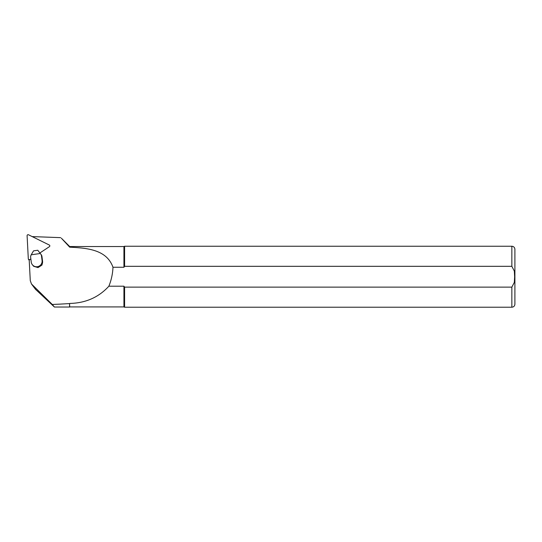 <?xml version="1.0" encoding="UTF-8"?>
<svg xmlns="http://www.w3.org/2000/svg" width="542" height="542" viewBox="0 0 542 542"><rect width="100%" height="100%" fill="white"/><g stroke="black" fill="none" stroke-linecap="round" stroke-linejoin="round"><path stroke-width="0.81" d="M59.966 304.123L52.276 304.469L54.43 307.036L69.579 307.036L69.579 303.588L59.966 304.123M54.43 307.036L35.481 289.279M61.361 238.202L69.701 247.172L69.701 246.542L61.361 238.202M69.701 247.172C87.445 248.08 106.693 249.618 112.98 267.26C112.702 273.798 111.334 280.112 108.867 286.203L123.935 286.203L123.935 306.914L69.701 306.914L69.579 303.588M32.283 264.625L33.665 266.291L38.021 267.592L41.897 265.133L42.459 263.066A5.488 5.406 142.9 0 0 42.547 261.183L41.951 256.474L41.477 255.851L42.08 260.553A5.488 5.406 142.9 0 1 32.283 264.625A5.488 5.406 142.9 0 1 31.246 262.077L30.65 257.375A3.659 3.604 142.9 0 1 30.901 255.512L31.212 254.781L40.284 253.5L40.765 254.123A3.659 3.604 142.9 0 1 41.477 255.851M60.623 237.647L32.188 236.59M108.867 286.203C98.691 297.334 85.636 303.086 69.701 303.452M29.173 259.469L30.284 280.702L31.477 283.974L52.276 304.469M123.935 286.203L124.592 287.131L511.851 287.131L514.331 282.389L514.643 276.732L514.331 271.075L511.851 266.325L124.592 266.325L123.935 267.26L112.98 267.26M123.935 267.26L123.935 246.542L69.701 246.542M124.592 266.325L124.592 246.237L511.851 246.237C513.701 246.42 514.717 247.437 514.9 249.286L514.9 304.17L514.9 249.286M123.935 306.914L124.592 307.219L124.592 287.131M40.813 254.184L41.239 254.747A3.659 3.604 142.9 0 1 41.26 254.781A3.659 3.604 142.9 0 1 41.951 256.474M40.284 253.5L37.771 250.248L33.557 250.838L31.212 254.781M39.878 252.972L49.376 246.691A0.976 0.962 -37.1 0 0 49.288 245.018L28.509 234.781A0.976 0.962 -37.1 0 0 27.1 235.709L28.313 258.88A0.976 0.962 -37.1 0 0 29.81 259.618L30.847 258.934M28.509 259.408L29.112 260.207A0.976 0.962 -37.1 0 0 29.221 260.323M36.043 289.916L32.053 284.631M511.851 266.325L511.851 246.237M514.9 304.17C514.717 306.027 513.701 307.043 511.851 307.219L511.851 287.131M42.08 260.553L42.547 261.183M31.477 283.974L35.487 289.293M511.851 307.219L124.592 307.219M123.935 246.542L124.592 246.237M40.785 254.151L41.26 254.781"/></g></svg>

